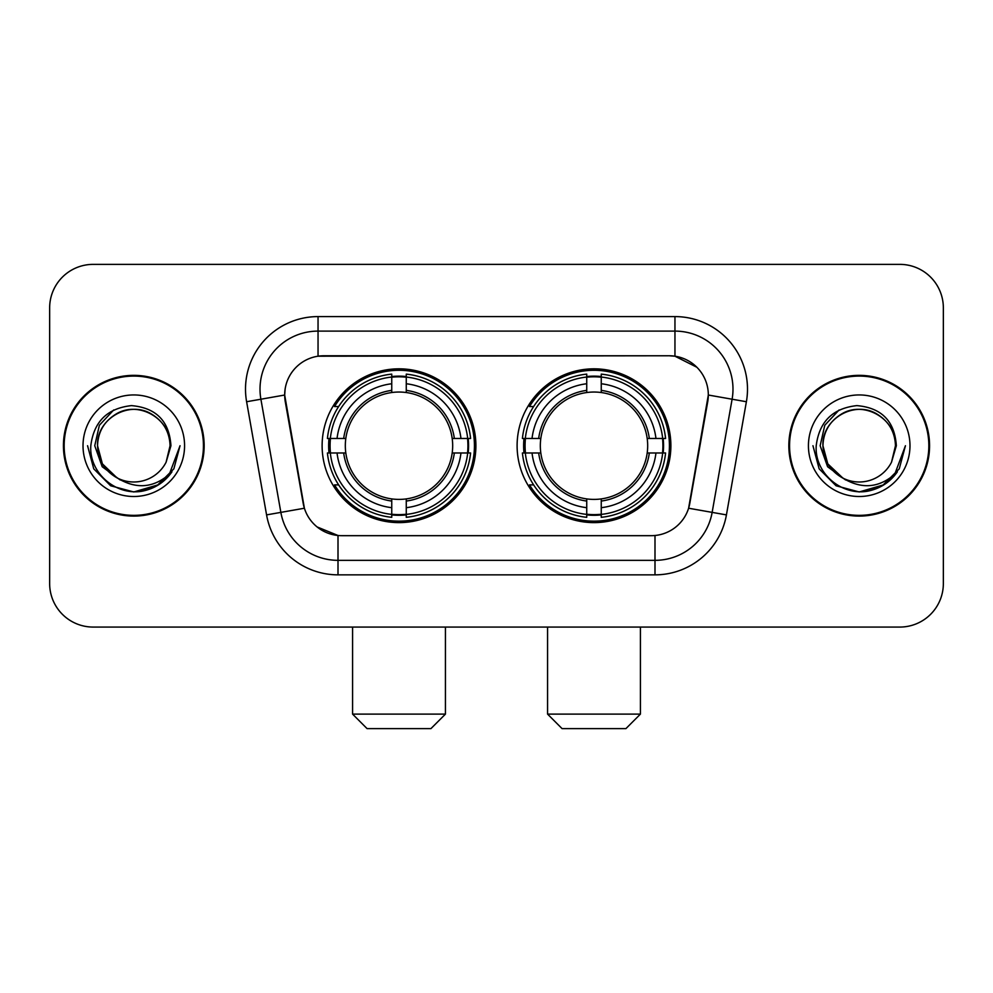 <?xml version="1.0" encoding="UTF-8"?>
<svg xmlns="http://www.w3.org/2000/svg" width="993" height="993" viewBox="0 0 993 993"><rect width="100%" height="100%" fill="white"/><g stroke="black" fill="none" stroke-linecap="round" stroke-linejoin="round"><path stroke-width="1.49" d="M517.105 445.72A76.895 76.895 0 0 0 594 522.616A76.895 76.895 0 0 0 670.883 445.72A76.895 76.895 0 0 0 594 368.825A76.895 76.895 0 0 0 517.105 445.72M322.117 445.72A76.895 76.895 0 0 0 399 522.616A76.895 76.895 0 0 0 475.895 445.72A76.895 76.895 0 0 0 399 368.825A76.895 76.895 0 0 0 322.117 445.72M284.681 394.941A39.174 39.174 0 0 0 285.276 401.743L303.188 503.302A39.174 39.174 0 0 0 341.766 535.674L651.234 535.674A39.174 39.174 0 0 0 689.812 503.302L707.724 401.743A39.174 39.174 0 0 0 669.145 355.767L323.855 355.767A39.174 39.174 0 0 0 284.681 394.941L285.115 389.144M329.018 452.982A70.366 70.366 0 0 1 329.018 438.472M524.006 452.982A70.366 70.366 0 0 1 524.006 438.472M63.428 445.72A70.366 70.366 0 0 0 133.794 516.087A70.366 70.366 0 0 0 204.161 445.72A70.366 70.366 0 0 0 133.794 375.354A70.366 70.366 0 0 0 63.428 445.72M788.839 445.72A70.366 70.366 0 0 0 859.206 516.087A70.366 70.366 0 0 0 929.572 445.72A70.366 70.366 0 0 0 859.206 375.354A70.366 70.366 0 0 0 788.839 445.72M318.045 316.593L674.955 316.593A72.539 72.539 0 0 1 746.388 401.731L726.429 514.895A72.539 72.539 0 0 1 654.995 574.848L338.005 574.848A72.539 72.539 0 0 1 266.571 514.895L246.612 401.731A72.539 72.539 0 0 1 318.045 316.593L318.045 331.103L674.955 331.103A58.028 58.028 0 0 1 732.102 399.223L712.142 512.376A58.028 58.028 0 0 1 654.995 560.337L338.005 560.337A58.028 58.028 0 0 1 280.858 512.376L260.898 399.223A58.028 58.028 0 0 1 318.045 331.103L318.045 356.202L669.145 355.767L674.955 356.202L696.838 367.236M651.234 535.674L341.766 535.674M338.005 574.848L338.005 535.488L317.09 526.935M732.102 399.223L708.319 395.028L688.608 508.23L712.142 512.376L732.102 399.223L746.388 401.731M266.571 514.895L304.392 508.23L284.681 395.028L260.898 399.223A58.028 58.028 0 0 1 260.017 389.144M689.812 503.302L689.576 504.531M303.424 504.531L303.188 503.302M943.35 307.892A43.518 43.518 0 0 0 899.832 264.374L93.168 264.374A43.518 43.518 0 0 0 49.65 307.892L49.65 583.549A43.518 43.518 0 0 0 93.168 627.067L899.832 627.067A43.518 43.518 0 0 0 943.35 583.549L943.35 307.892L943.35 583.549M49.65 307.892L49.65 583.549M899.832 264.374L93.168 264.374M93.168 627.067L899.832 627.067M203.441 445.72A69.634 69.634 0 0 0 133.794 376.086A69.634 69.634 0 0 0 64.16 445.72A69.634 69.634 0 0 0 133.794 515.355A69.634 69.634 0 0 0 203.441 445.72M158.768 484.646L133.794 491.969L110.67 485.776L93.752 468.845L87.558 445.72L93.752 468.845L110.67 485.776L133.794 491.969L156.919 485.776L173.849 468.845L180.043 445.72L168.611 476.156L162.144 482.263M120.19 479.967L102.205 466.747L94.745 445.72L99.374 425.265L113.686 409.972M117.025 477.881L102.391 463.855L97.525 445.72C98.022 432.042 104.066 421.578 115.66 414.304C138.263 399.831 171.305 418.909 170.064 445.72L166.092 462.229L170.945 445.72C169.294 421.119 156.137 407.751 131.461 405.616C107.381 408.247 93.826 421.615 90.81 445.72C88.923 472.643 115.486 495.693 141.838 491.262C154.511 488.817 164.553 482.35 171.963 471.824C155.231 487.911 137.084 490.008 117.522 478.129A36.269 36.269 0 0 0 166.092 462.229L170.064 445.72C171.305 418.909 138.263 399.831 115.66 414.304C104.066 421.578 98.022 432.042 97.525 445.72C96.296 418.909 129.326 399.831 151.929 414.304C163.535 421.578 169.58 432.042 170.064 445.72C171.305 418.909 138.263 399.831 115.66 414.304C104.066 421.578 98.022 432.042 97.525 445.72L102.391 463.855L117.025 477.881L102.391 463.855L97.525 445.72C98.17 460.33 104.836 471.141 117.522 478.129M83.015 445.72A50.78 50.78 0 0 0 133.794 496.5A50.78 50.78 0 0 0 184.574 445.72A50.78 50.78 0 0 0 133.794 394.941A50.78 50.78 0 0 0 83.015 445.72M171.963 471.824L158.979 484.51M158.669 484.708L142.024 491.225M180.043 445.72L173.849 468.845L156.919 485.776L133.794 491.969L110.67 485.776L93.752 468.845L87.558 445.72L93.752 468.845L110.67 485.776L133.794 491.969L156.919 485.776L173.849 468.845L180.043 445.72M928.84 445.72A69.634 69.634 0 0 0 859.206 376.086A69.634 69.634 0 0 0 789.559 445.72A69.634 69.634 0 0 0 859.206 515.355A69.634 69.634 0 0 0 928.84 445.72M884.08 484.708L859.206 491.969L836.081 485.776L819.151 468.845L812.957 445.72L819.151 468.845L836.081 485.776L859.206 491.969L882.33 485.776L899.248 468.845L905.442 445.72L894.023 476.156L887.543 482.263M845.602 479.967L827.603 466.747L820.156 445.72L824.773 425.265L839.097 409.972M895.475 445.72L891.503 462.229L896.344 445.72C894.693 421.119 881.536 407.751 856.872 405.616C832.779 408.247 819.237 421.615 816.221 445.72C814.334 472.643 840.897 495.693 867.237 491.262C879.91 488.817 889.951 482.35 897.374 471.824C880.63 487.911 862.483 490.008 842.92 478.129L827.79 463.855L822.936 445.72C823.42 432.042 829.465 421.578 841.071 414.304C863.674 399.831 896.704 418.909 895.475 445.72L891.503 462.229A36.269 36.269 0 0 1 842.92 478.129L827.79 463.855L822.936 445.72C823.42 432.042 829.465 421.578 841.071 414.304C863.674 399.831 896.704 418.909 895.475 445.72C894.978 432.042 888.934 421.578 877.34 414.304C854.737 399.831 821.695 418.909 822.936 445.72C823.42 432.042 829.465 421.578 841.071 414.304C863.674 399.831 896.704 418.909 895.475 445.72M842.92 478.129L827.79 463.855L822.936 445.72C823.582 460.33 830.247 471.141 842.92 478.129M808.426 445.72A50.78 50.78 0 0 0 859.206 496.5A50.78 50.78 0 0 0 909.985 445.72A50.78 50.78 0 0 0 859.206 394.941A50.78 50.78 0 0 0 808.426 445.72M897.374 471.824L884.378 484.51M905.442 445.72L899.248 468.845L882.33 485.776L859.206 491.969L836.081 485.776L819.151 468.845L812.957 445.72L819.151 468.845L836.081 485.776L859.206 491.969L882.33 485.776L899.248 468.845L905.442 445.72L899.248 468.845L882.33 485.776L859.206 491.969L836.081 485.776L819.151 468.845L812.957 445.72M430.925 728.626L367.087 728.626L352.577 714.116L445.435 714.116L430.925 728.626M406.261 514.399L406.261 517.316A71.955 71.955 0 0 0 470.595 452.982L467.678 452.982A69.063 69.063 0 0 1 406.261 514.399L406.261 507.684A62.385 62.385 0 0 0 460.963 452.982L452.187 452.982A53.684 53.684 0 0 0 406.261 392.533L406.261 377.042A69.063 69.063 0 0 1 467.678 438.472L470.595 438.472A71.955 71.955 0 0 0 406.261 374.125L406.261 377.042M330.334 452.982L327.417 452.982A71.955 71.955 0 0 0 391.751 517.316L391.751 514.399A69.063 69.063 0 0 1 330.334 452.982L337.049 452.982A62.385 62.385 0 0 0 391.751 507.684L391.751 498.908A53.684 53.684 0 0 0 452.187 452.982L454.335 452.982A55.807 55.807 0 0 1 406.261 501.055L406.261 507.684M391.751 377.042L391.751 374.125A71.955 71.955 0 0 0 327.417 438.472L330.334 438.472A69.063 69.063 0 0 1 391.751 377.042L391.751 383.757A62.385 62.385 0 0 0 337.049 438.472L345.812 438.472A53.684 53.684 0 0 0 391.751 498.908L391.751 501.055A55.807 55.807 0 0 1 343.677 452.982L337.049 452.982M330.47 452.982A68.914 68.914 0 0 1 330.47 438.472M406.261 377.191A68.914 68.914 0 0 0 391.751 377.191M467.542 438.472A68.914 68.914 0 0 1 467.542 452.982M467.678 438.472L460.963 438.472A62.385 62.385 0 0 0 406.261 383.757M460.963 452.982L467.678 452.982M391.751 507.684L391.751 514.399M452.187 438.472L460.963 438.472M406.261 498.995L406.261 501.055M391.751 498.908A53.684 53.684 0 0 1 345.812 452.982L343.677 452.982M406.261 514.25A68.914 68.914 0 0 1 391.751 514.25M337.049 438.472L330.334 438.472M391.751 392.446L391.751 383.757M406.261 392.533A53.684 53.684 0 0 0 345.812 438.472L343.677 438.472A55.807 55.807 0 0 1 391.751 390.386M406.261 392.446L406.261 390.386A55.807 55.807 0 0 1 454.335 438.472M338.638 406.547L334.529 406.547A75.443 75.443 0 0 1 474.443 445.72A75.443 75.443 0 0 1 334.529 484.894L338.638 484.894M625.913 728.626L562.075 728.626L547.565 714.116L640.423 714.116L625.913 728.626M601.249 514.399L601.249 517.316A71.955 71.955 0 0 0 665.583 452.982L662.666 452.982A69.063 69.063 0 0 1 601.249 514.399L601.249 507.684A62.385 62.385 0 0 0 655.951 452.982L647.188 452.982A53.684 53.684 0 0 0 601.249 392.533L601.249 377.042A69.063 69.063 0 0 1 662.666 438.472L665.583 438.472A71.955 71.955 0 0 0 601.249 374.125L601.249 377.042M525.322 452.982L522.405 452.982A71.955 71.955 0 0 0 586.739 517.316L586.739 514.399A69.063 69.063 0 0 1 525.322 452.982L532.037 452.982A62.385 62.385 0 0 0 586.739 507.684L586.739 498.908A53.684 53.684 0 0 0 647.188 452.982L649.323 452.982A55.807 55.807 0 0 1 601.249 501.055L601.249 507.684M586.739 377.042L586.739 374.125A71.955 71.955 0 0 0 522.405 438.472L525.322 438.472A69.063 69.063 0 0 1 586.739 377.042L586.739 383.757A62.385 62.385 0 0 0 532.037 438.472L540.813 438.472A53.684 53.684 0 0 0 586.739 498.908L586.739 501.055A55.807 55.807 0 0 1 538.665 452.982L532.037 452.982M525.458 452.982A68.914 68.914 0 0 1 525.458 438.472M601.249 377.191A68.914 68.914 0 0 0 586.739 377.191M662.53 438.472A68.914 68.914 0 0 1 662.53 452.982M662.666 438.472L655.951 438.472A62.385 62.385 0 0 0 601.249 383.757M655.951 452.982L662.666 452.982M586.739 507.684L586.739 514.399M647.188 438.472L655.951 438.472M601.249 498.995L601.249 501.055M586.739 498.908A53.684 53.684 0 0 1 540.813 452.982L538.665 452.982M601.249 514.25A68.914 68.914 0 0 1 586.739 514.25M532.037 438.472L525.322 438.472M586.739 392.446L586.739 383.757M601.249 392.533A53.684 53.684 0 0 0 540.813 438.472L538.665 438.472A55.807 55.807 0 0 1 586.739 390.386M601.249 392.446L601.249 390.386A55.807 55.807 0 0 1 649.323 438.472M533.626 406.547L529.517 406.547A75.443 75.443 0 0 1 669.431 445.72A75.443 75.443 0 0 1 529.517 484.894L533.626 484.894M674.955 316.593L674.955 356.202M654.995 535.488L654.995 574.848M246.612 401.731L260.898 399.223M712.142 512.376L726.429 514.895M406.261 498.908A53.684 53.684 0 0 0 452.187 452.982M391.751 514.908A69.56 69.56 0 0 0 406.261 514.908M468.187 452.982A69.56 69.56 0 0 0 468.187 438.472M406.261 376.533A69.56 69.56 0 0 0 391.751 376.533M601.249 498.908A53.684 53.684 0 0 0 647.188 452.982M586.739 514.908A69.56 69.56 0 0 0 601.249 514.908M663.175 452.982A69.56 69.56 0 0 0 663.175 438.472M601.249 376.533A69.56 69.56 0 0 0 586.739 376.533M445.435 627.067L445.435 714.116M352.577 627.067L352.577 714.116M640.423 627.067L640.423 714.116M547.565 627.067L547.565 714.116"/></g></svg>
